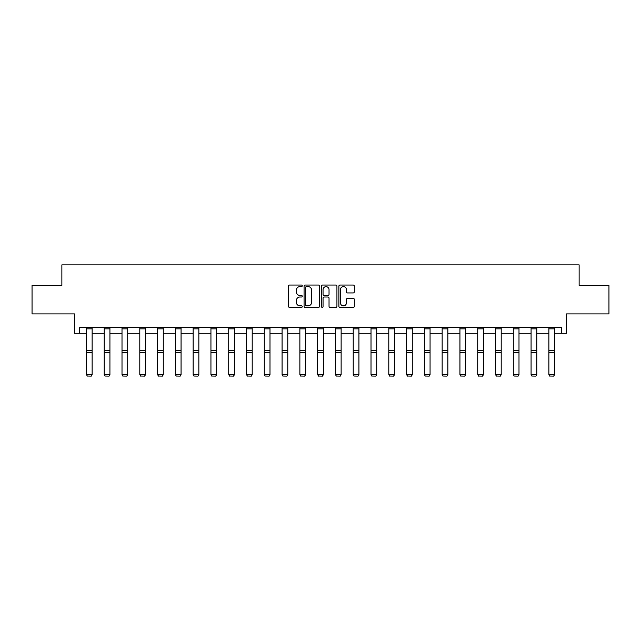 <?xml version="1.0" encoding="UTF-8"?>
<svg xmlns="http://www.w3.org/2000/svg" width="641" height="641" viewBox="0 0 641 641"><rect width="100%" height="100%" fill="white"/><g stroke="black" fill="none" stroke-linecap="round" stroke-linejoin="round"><path stroke-width="0.96" d="M302.256 285.83A0.785 0.785 0 0 0 301.478 285.045L289.588 285.045A1.122 1.122 0 0 0 288.466 286.166L288.466 306.31A1.122 1.122 0 0 0 289.588 307.424L301.478 307.424A0.785 0.785 0 0 0 302.256 306.646A0.785 0.785 0 0 0 301.478 305.861L299.94 305.861A3.582 3.582 0 0 1 296.358 302.28L296.358 300.597A3.582 3.582 0 0 1 299.94 297.015L301.478 297.015A0.785 0.785 0 0 0 302.256 296.238A0.785 0.785 0 0 0 301.478 295.453L299.94 295.453A3.582 3.582 0 0 1 296.358 291.871L296.358 290.189A3.582 3.582 0 0 1 299.94 286.607L301.478 286.607A0.785 0.785 0 0 0 302.256 285.83M79.652 333.288L79.652 327.591L561.348 327.591L561.348 333.288L566.54 333.288L566.54 313.906L608.95 313.906L608.95 285.405L579.135 285.405L579.135 264.885L61.865 264.885L61.865 285.405L32.05 285.405L32.05 313.906L74.46 313.906L74.46 333.288L86.431 333.288M353.207 292.937A1.122 1.122 0 0 0 354.329 291.815L354.329 286.166A1.122 1.122 0 0 0 353.207 285.045L340.002 285.045A1.122 1.122 0 0 0 338.881 286.166L338.881 306.31A1.122 1.122 0 0 0 340.002 307.424L353.207 307.424A1.122 1.122 0 0 0 354.329 306.31L354.329 299.483A1.122 1.122 0 0 0 353.207 298.361L347.558 298.361A1.122 1.122 0 0 0 346.436 299.483L346.436 302.864A2.997 2.997 0 0 1 343.44 305.861A2.997 2.997 0 0 1 340.451 302.864L340.451 289.604A2.997 2.997 0 0 1 343.44 286.607A2.997 2.997 0 0 1 346.436 289.604L346.436 291.815A1.122 1.122 0 0 0 347.558 292.937L353.207 292.937M319.522 286.166A1.122 1.122 0 0 0 318.401 285.045L305.196 285.045A1.122 1.122 0 0 0 304.074 286.166L304.074 306.31A1.122 1.122 0 0 0 305.196 307.424L318.401 307.424A1.122 1.122 0 0 0 319.522 306.31L319.522 286.166M322.599 285.045L335.804 285.045A1.122 1.122 0 0 1 336.926 286.166L336.926 306.31A1.122 1.122 0 0 1 335.804 307.424L330.155 307.424A1.122 1.122 0 0 1 329.033 306.31L329.033 298.137A1.122 1.122 0 0 0 327.912 297.015L324.162 297.015A1.122 1.122 0 0 0 323.048 298.137L323.048 306.646A0.785 0.785 0 0 1 322.263 307.424A0.785 0.785 0 0 1 321.478 306.646L321.478 286.166A1.122 1.122 0 0 1 322.599 285.045M92.136 333.288L104.219 333.288M109.923 333.288L122.006 333.288M127.703 333.288L139.794 333.288M145.491 333.288L157.574 333.288M163.279 333.288L175.362 333.288M181.066 333.288L193.149 333.288M198.846 333.288L210.937 333.288M216.634 333.288L228.717 333.288M234.422 333.288L246.505 333.288M252.209 333.288L264.292 333.288M269.989 333.288L282.08 333.288M287.777 333.288L299.868 333.288M305.565 333.288L317.648 333.288M323.352 333.288L335.435 333.288M341.132 333.288L353.223 333.288M358.92 333.288L371.011 333.288M376.708 333.288L388.791 333.288M394.495 333.288L406.578 333.288M412.283 333.288L424.366 333.288M430.063 333.288L442.154 333.288M447.851 333.288L459.934 333.288M465.638 333.288L477.721 333.288M483.426 333.288L495.509 333.288M501.206 333.288L513.297 333.288M518.994 333.288L531.077 333.288M536.781 333.288L548.864 333.288M554.569 333.288L561.348 333.288M306.43 286.607A0.785 0.785 0 0 0 305.645 287.392L305.645 305.076A0.785 0.785 0 0 0 306.43 305.861L308.049 305.861A3.582 3.582 0 0 0 311.63 302.28L311.63 290.189A3.582 3.582 0 0 0 308.049 286.607L306.43 286.607M329.033 289.66A2.997 2.997 0 0 0 326.037 286.663A2.997 2.997 0 0 0 323.048 289.66L323.048 294.331A1.122 1.122 0 0 0 324.162 295.453L327.912 295.453A1.122 1.122 0 0 0 329.033 294.331L329.033 289.66M92.136 328.833L86.431 328.833L86.431 327.607L92.136 327.607L92.136 374.705L91.278 376.115L87.288 376.035L91.278 376.115M87.288 376.115L86.431 374.496L92.136 374.496L91.278 376.035M86.431 328.833L86.431 374.496L87.288 376.035M109.923 328.833L104.219 328.833L104.219 327.607L109.923 327.607L109.923 374.705L109.066 376.115L105.076 376.035L109.066 376.115M105.076 376.115L104.219 374.496L109.923 374.496L109.066 376.035M104.219 328.833L104.219 374.496L105.076 376.035M127.703 328.833L122.006 328.833L122.006 327.607L127.703 327.607L127.703 374.705L126.854 376.115L122.864 376.035L126.854 376.115M122.864 376.115L122.006 374.496L127.703 374.496L126.854 376.035M122.006 328.833L122.006 374.496L122.864 376.035M145.491 328.833L139.794 328.833L139.794 327.607L145.491 327.607L145.491 374.705L144.634 376.115L140.643 376.035L144.634 376.115M140.643 376.115L139.794 374.496L145.491 374.496L144.634 376.035M139.794 328.833L139.794 374.496L140.643 376.035M163.279 328.833L157.574 328.833L157.574 327.607L163.279 327.607L163.279 374.705L162.421 376.115L158.431 376.035L162.421 376.115M158.431 376.115L157.574 374.496L163.279 374.496L162.421 376.035M157.574 328.833L157.574 374.496L158.431 376.035M181.066 328.833L175.362 328.833L175.362 327.607L181.066 327.607L181.066 374.705L180.209 376.115L176.219 376.035L180.209 376.115M176.219 376.115L175.362 374.496L181.066 374.496L180.209 376.035M175.362 328.833L175.362 374.496L176.219 376.035M198.846 328.833L193.149 328.833L193.149 327.607L198.846 327.607L198.846 374.705L197.997 376.115L194.007 376.035L197.997 376.115M194.007 376.115L193.149 374.496L198.846 374.496L197.997 376.035M193.149 328.833L193.149 374.496L194.007 376.035M216.634 328.833L210.937 328.833L210.937 327.607L216.634 327.607L216.634 374.705L215.777 376.115L211.786 376.035L215.777 376.115M211.786 376.115L210.937 374.496L216.634 374.496L215.777 376.035M210.937 328.833L210.937 374.496L211.786 376.035M234.422 328.833L228.717 328.833L228.717 327.607L234.422 327.607L234.422 374.705L233.564 376.115L229.574 376.035L233.564 376.115M229.574 376.115L228.717 374.496L234.422 374.496L233.564 376.035M228.717 328.833L228.717 374.496L229.574 376.035M252.209 328.833L246.505 328.833L246.505 327.607L252.209 327.607L252.209 374.705L251.352 376.115L247.362 376.035L251.352 376.115M247.362 376.115L246.505 374.496L252.209 374.496L251.352 376.035M246.505 328.833L246.505 374.496L247.362 376.035M269.989 328.833L264.292 328.833L264.292 327.607L269.989 327.607L269.989 374.705L269.14 376.115L265.15 376.035L269.14 376.115M265.15 376.115L264.292 374.496L269.989 374.496L269.14 376.035M264.292 328.833L264.292 374.496L265.15 376.035M287.777 328.833L282.08 328.833L282.08 327.607L287.777 327.607L287.777 374.705L286.92 376.115L282.929 376.035L286.92 376.115M282.929 376.115L282.08 374.496L287.777 374.496L286.92 376.035M282.08 328.833L282.08 374.496L282.929 376.035M305.565 328.833L299.868 328.833L299.868 327.607L305.565 327.607L305.565 374.705L304.707 376.115L300.717 376.035L304.707 376.115M300.717 376.115L299.868 374.496L305.565 374.496L304.707 376.035M299.868 328.833L299.868 374.496L300.717 376.035M323.352 328.833L317.648 328.833L317.648 327.607L323.352 327.607L323.352 374.705L322.495 376.115L318.505 376.035L322.495 376.115M318.505 376.115L317.648 374.496L323.352 374.496L322.495 376.035M317.648 328.833L317.648 374.496L318.505 376.035M341.132 328.833L335.435 328.833L335.435 327.607L341.132 327.607L341.132 374.705L340.283 376.115L336.293 376.035L340.283 376.115M336.293 376.115L335.435 374.496L341.132 374.496L340.283 376.035M335.435 328.833L335.435 374.496L336.293 376.035M358.92 328.833L353.223 328.833L353.223 327.607L358.92 327.607L358.92 374.705L358.071 376.115L354.08 376.035L358.071 376.115M354.08 376.115L353.223 374.496L358.92 374.496L358.071 376.035M353.223 328.833L353.223 374.496L354.08 376.035M376.708 328.833L371.011 328.833L371.011 327.607L376.708 327.607L376.708 374.705L375.85 376.115L371.86 376.035L375.85 376.115M371.86 376.115L371.011 374.496L376.708 374.496L375.85 376.035M371.011 328.833L371.011 374.496L371.86 376.035M394.495 328.833L388.791 328.833L388.791 327.607L394.495 327.607L394.495 374.705L393.638 376.115L389.648 376.035L393.638 376.115M389.648 376.115L388.791 374.496L394.495 374.496L393.638 376.035M388.791 328.833L388.791 374.496L389.648 376.035M412.283 328.833L406.578 328.833L406.578 327.607L412.283 327.607L412.283 374.705L411.426 376.115L407.436 376.035L411.426 376.115M407.436 376.115L406.578 374.496L412.283 374.496L411.426 376.035M406.578 328.833L406.578 374.496L407.436 376.035M430.063 328.833L424.366 328.833L424.366 327.607L430.063 327.607L430.063 374.705L429.214 376.115L425.223 376.035L429.214 376.115M425.223 376.115L424.366 374.496L430.063 374.496L429.214 376.035M424.366 328.833L424.366 374.496L425.223 376.035M447.851 328.833L442.154 328.833L442.154 327.607L447.851 327.607L447.851 374.705L446.993 376.115L443.003 376.035L446.993 376.115M443.003 376.115L442.154 374.496L447.851 374.496L446.993 376.035M442.154 328.833L442.154 374.496L443.003 376.035M465.638 328.833L459.934 328.833L459.934 327.607L465.638 327.607L465.638 374.705L464.781 376.115L460.791 376.035L464.781 376.115M460.791 376.115L459.934 374.496L465.638 374.496L464.781 376.035M459.934 328.833L459.934 374.496L460.791 376.035M483.426 328.833L477.721 328.833L477.721 327.607L483.426 327.607L483.426 374.705L482.569 376.115L478.579 376.035L482.569 376.115M478.579 376.115L477.721 374.496L483.426 374.496L482.569 376.035M477.721 328.833L477.721 374.496L478.579 376.035M501.206 328.833L495.509 328.833L495.509 327.607L501.206 327.607L501.206 374.705L500.357 376.115L496.366 376.035L500.357 376.115M496.366 376.115L495.509 374.496L501.206 374.496L500.357 376.035M495.509 328.833L495.509 374.496L496.366 376.035M518.994 328.833L513.297 328.833L513.297 327.607L518.994 327.607L518.994 374.705L518.136 376.115L514.146 376.035L518.136 376.115M514.146 376.115L513.297 374.496L518.994 374.496L518.136 376.035M513.297 328.833L513.297 374.496L514.146 376.035M536.781 328.833L531.077 328.833L531.077 327.607L536.781 327.607L536.781 374.705L535.924 376.115L531.934 376.035L535.924 376.115M531.934 376.115L531.077 374.496L536.781 374.496L535.924 376.035M531.077 328.833L531.077 374.496L531.934 376.035M554.569 328.833L548.864 328.833L548.864 327.607L554.569 327.607L554.569 374.705L553.712 376.115L549.722 376.035L553.712 376.115M549.722 376.115L548.864 374.496L554.569 374.496L553.712 376.035M548.864 328.833L548.864 374.496L549.722 376.035M92.136 350.371L86.431 350.371M92.136 352.534L86.431 352.534M109.923 350.371L104.219 350.371M109.923 352.534L104.219 352.534M127.703 350.371L122.006 350.371M127.703 352.534L122.006 352.534M145.491 350.371L139.794 350.371M145.491 352.534L139.794 352.534M163.279 350.371L157.574 350.371M163.279 352.534L157.574 352.534M181.066 350.371L175.362 350.371M181.066 352.534L175.362 352.534M198.846 350.371L193.149 350.371M198.846 352.534L193.149 352.534M216.634 350.371L210.937 350.371M216.634 352.534L210.937 352.534M234.422 350.371L228.717 350.371M234.422 352.534L228.717 352.534M252.209 350.371L246.505 350.371M252.209 352.534L246.505 352.534M269.989 350.371L264.292 350.371M269.989 352.534L264.292 352.534M287.777 350.371L282.08 350.371M287.777 352.534L282.08 352.534M305.565 350.371L299.868 350.371M305.565 352.534L299.868 352.534M323.352 350.371L317.648 350.371M323.352 352.534L317.648 352.534M341.132 350.371L335.435 350.371M341.132 352.534L335.435 352.534M358.92 350.371L353.223 350.371M358.92 352.534L353.223 352.534M376.708 350.371L371.011 350.371M376.708 352.534L371.011 352.534M394.495 350.371L388.791 350.371M394.495 352.534L388.791 352.534M412.283 350.371L406.578 350.371M412.283 352.534L406.578 352.534M430.063 350.371L424.366 350.371M430.063 352.534L424.366 352.534M447.851 350.371L442.154 350.371M447.851 352.534L442.154 352.534M465.638 350.371L459.934 350.371M465.638 352.534L459.934 352.534M483.426 350.371L477.721 350.371M483.426 352.534L477.721 352.534M501.206 350.371L495.509 350.371M501.206 352.534L495.509 352.534M518.994 350.371L513.297 350.371M518.994 352.534L513.297 352.534M536.781 350.371L531.077 350.371M536.781 352.534L531.077 352.534M554.569 350.371L548.864 350.371M554.569 352.534L548.864 352.534"/></g></svg>
